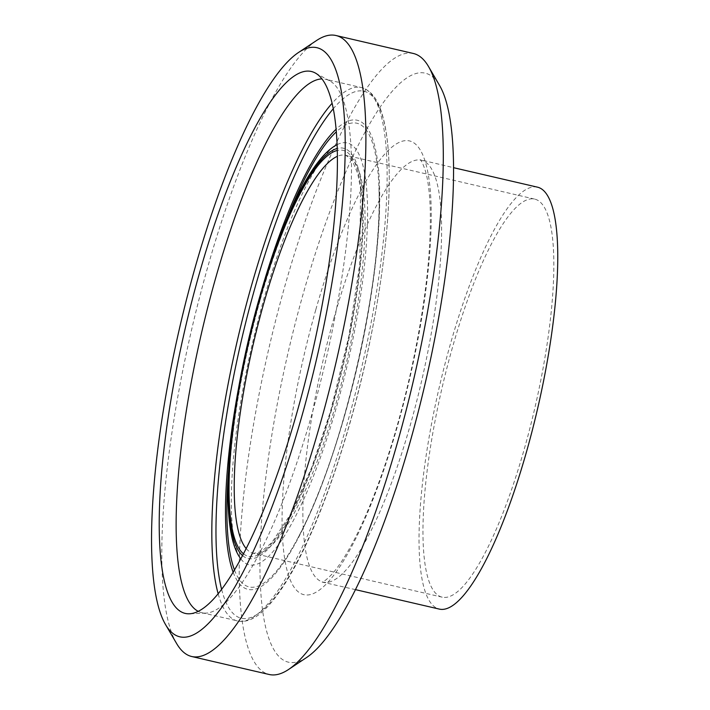 <?xml version="1.0" encoding="UTF-8"?>
<svg xmlns="http://www.w3.org/2000/svg" width="710" height="710" viewBox="0 0 710 710"><rect width="100%" height="100%" fill="white"/><g stroke="black" fill="none" stroke-linecap="round" stroke-linejoin="round"><path stroke-width="0.53" stroke-dasharray="3.55 2.66" d="M176.63 643.553A318.763 74.035 103.1 0 1 191.709 329.28A318.763 74.035 103.1 0 1 316.589 40.488M306.711 657.442A302.416 70.237 103.1 0 1 276.012 652.934A302.416 70.237 103.1 0 1 305.069 287.239A302.416 70.237 103.1 0 1 439.481 85.306M413.327 53.472A318.763 74.035 -76.9 0 0 276.82 315.897A318.763 74.035 -76.9 0 0 256.159 664.764A318.763 74.035 -76.9 0 0 269.214 674.5M198.294 611.381A273.811 63.589 -76.9 0 0 201.933 612.739A273.811 63.589 -76.9 0 0 206.024 613.112A273.811 63.589 -76.9 0 0 325.775 360.387A273.811 63.589 -76.9 0 0 329.564 80.754A273.811 63.589 -76.9 0 0 325.73 79.289A273.811 63.589 -76.9 0 0 321.861 78.908M452.439 347.527A204.338 47.455 -76.9 0 0 442.215 597.181A204.338 47.455 -76.9 0 0 534.639 408.862A204.338 47.455 -76.9 0 0 534.603 199.084A204.338 47.455 -76.9 0 0 452.439 347.527M537.372 187.138A216.594 50.303 -76.9 0 0 450.273 344.492A216.594 50.303 -76.9 0 0 439.446 609.127M315.746 309.888A232.942 54.102 -76.9 0 0 323.396 586.779A232.942 54.102 -76.9 0 0 431.13 206.077A232.942 54.102 -76.9 0 0 315.746 309.888M334.117 317.53A216.594 50.303 -76.9 0 0 323.272 582.164A216.594 50.303 -76.9 0 0 421.234 382.601A216.594 50.303 -76.9 0 0 421.225 160.185A216.594 50.303 -76.9 0 0 334.117 317.53M218.192 593.897A273.811 63.589 -76.9 0 0 237.557 621.001A273.811 63.589 -76.9 0 0 361.399 368.659A273.811 63.589 -76.9 0 0 361.346 87.561A273.811 63.589 -76.9 0 0 332.023 103.367M221.653 589.486A270.545 62.835 -76.9 0 0 363.76 369.2A270.545 62.835 -76.9 0 0 333.194 108.852M260.357 294.614A240.832 55.93 -76.9 0 0 260.153 295.351A240.832 55.93 -76.9 0 0 238.081 390.624M233.191 572.331A240.832 55.93 -76.9 0 0 357.032 367.647A240.832 55.93 -76.9 0 0 335.999 129.335M286.938 218.928A238.027 55.282 -76.9 0 0 261.111 296.159A238.027 55.282 -76.9 0 0 228.602 470.286M234.54 570.095A238.027 55.282 -76.9 0 0 297.401 538.934A238.027 55.282 -76.9 0 0 378.936 187.6A238.027 55.282 -76.9 0 0 336.22 131.945M260.082 300.357A216.568 50.295 -76.9 0 0 239.474 556.977C237.025 553.285 234.895 545.466 233.12 533.521C230.572 514.297 230.706 488.817 233.528 457.062C238.32 406.786 248.402 354.157 263.774 299.176C281.364 238.427 299.718 193.413 318.834 164.152C325.695 154.212 331.046 148.115 334.898 145.878A216.568 50.295 -76.9 0 0 260.082 300.357M240.85 558.974A216.568 50.295 -76.9 0 0 347.208 365.366A216.568 50.295 -76.9 0 0 336.993 144.698M242.634 555.646A210.613 48.919 -76.9 0 0 343.418 364.487A210.613 48.919 -76.9 0 0 337.126 148.47M243.565 553.871A208.421 48.404 -76.9 0 0 342.93 364.372A208.421 48.404 -76.9 0 0 337.179 150.484M246.255 548.635A204.338 47.455 -76.9 0 0 253.452 553.374A204.338 47.455 -76.9 0 0 345.877 365.055A204.338 47.455 -76.9 0 0 345.841 155.277A204.338 47.455 -76.9 0 0 337.286 156.36M355.541 589.655L322.189 582.093C321.745 581.872 322.943 583.593 332.227 573.884C338.794 566.58 346.098 555.273 354.13 539.955C364.132 520.652 373.913 497.16 383.471 469.461C393.668 439.721 402.57 408.135 410.176 374.685C424.704 309.09 431.387 253.612 430.216 208.261C429.63 192.676 428.103 180.5 425.636 171.731C421.545 158.703 419.69 159.777 420.196 159.768L453.468 167.666M329.564 80.754L315.125 72.917M206.024 613.112L189.605 613.786M201.933 612.739L239.661 621.365C248.012 621.995 256.63 617.815 265.513 608.807C272.48 601.894 279.651 592.415 287.026 580.372C317.769 530.885 350.713 435.7 370.008 341.066C382.619 279.199 389.027 224.91 389.249 178.21C389.249 149.295 386.542 126.877 381.128 110.955C376.77 97.785 370.176 89.993 361.346 87.561L325.73 79.289M297.401 538.934C341.776 459.512 383.799 278.444 378.936 187.6C383.471 281.275 342.726 456.832 297.401 538.934M442.215 597.181L253.452 553.374L261.315 551.652L271.957 542.422L291.322 512.993L311.717 467.499L330.665 410.895L348.903 336.043L359.801 263.623L360.529 188.381L357.636 173.275L352.222 160.407L345.841 155.277L534.603 199.084"/><path stroke-width="1.06" d="M298.395 52.558L316.589 40.488A318.763 74.035 103.1 0 1 335.892 35.5A318.763 74.035 103.1 0 1 335.945 362.748A318.763 74.035 103.1 0 1 191.771 656.528A318.763 74.035 103.1 0 1 178.716 646.792A318.763 74.035 103.1 0 1 176.63 643.553L165.616 624.693A302.416 70.237 -76.9 0 0 167.595 627.773A302.416 70.237 -76.9 0 0 318.053 352.657A302.416 70.237 -76.9 0 0 298.395 52.558A302.416 70.237 -76.9 0 0 179.923 326.538A302.416 70.237 -76.9 0 0 165.616 624.693M428.467 66.447L439.481 85.306A302.416 70.237 103.1 0 1 425.175 383.462A302.416 70.237 103.1 0 1 306.711 657.442L288.517 669.512A318.763 74.035 -76.9 0 0 413.389 380.72A318.763 74.035 -76.9 0 0 428.467 66.447A318.763 74.035 -76.9 0 0 413.327 53.472L335.892 35.5M191.771 656.528L269.214 674.5A318.763 74.035 -76.9 0 0 288.517 669.512M199.359 273.519A278.196 64.61 -76.9 0 0 189.605 613.786A278.196 64.61 -76.9 0 0 311.273 357.023A278.196 64.61 -76.9 0 0 315.125 72.917A278.196 64.61 -76.9 0 0 199.359 273.519M321.861 78.908A273.811 63.589 -76.9 0 0 215.618 278.205A273.811 63.589 -76.9 0 0 198.294 611.381M355.541 589.655L439.446 609.127A216.594 50.303 -76.9 0 0 537.408 409.501A216.594 50.303 -76.9 0 0 537.372 187.138L453.468 167.666M332.023 103.367A273.811 63.589 -76.9 0 0 251.242 286.467A273.811 63.589 -76.9 0 0 218.192 593.897M333.194 108.852A270.545 62.835 -76.9 0 0 254.917 287.994A270.545 62.835 -76.9 0 0 221.653 589.486M238.081 390.624A240.832 55.93 -76.9 0 0 233.191 572.331M335.999 129.335A240.832 55.93 -76.9 0 0 260.357 294.614M228.602 470.286A238.027 55.282 -76.9 0 0 234.54 570.095M336.22 131.945A238.027 55.282 -76.9 0 0 286.938 218.928M336.993 144.698A216.568 50.295 -76.9 0 0 334.898 145.878C309.161 161.791 280.787 223.126 258.573 300.836C228.584 406.83 217.544 524.024 239.492 556.995A216.568 50.295 -76.9 0 0 240.85 558.974M337.126 148.47A210.613 48.919 -76.9 0 0 258.697 301.262A210.613 48.919 -76.9 0 0 242.634 555.646M337.179 150.484A208.421 48.404 -76.9 0 0 259.079 301.812A208.421 48.404 -76.9 0 0 243.565 553.871M337.286 156.36A204.338 47.455 -76.9 0 0 263.667 303.72A204.338 47.455 -76.9 0 0 246.255 548.635"/></g></svg>
